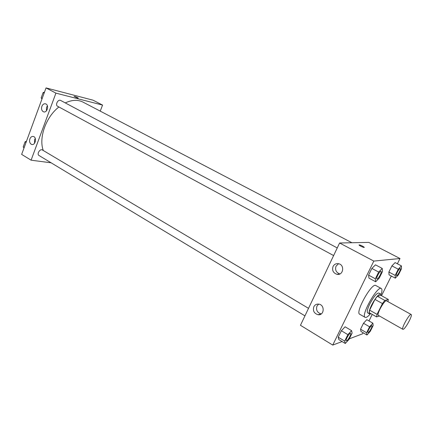 <?xml version="1.0" encoding="UTF-8"?>
<svg xmlns="http://www.w3.org/2000/svg" width="433" height="433" viewBox="0 0 433 433"><rect width="100%" height="100%" fill="white"/><g stroke="black" fill="none" stroke-linecap="round" stroke-linejoin="round"><path stroke-width="0.65" d="M403.275 329.28L402.858 329.302C400.931 328.728 409.667 313.156 411.161 314.499C412.898 315.002 405.667 328.539 403.275 329.28M402.858 329.302L378.393 315.397C376.174 314.645 384.742 299.365 386.545 300.87L411.161 314.499M388.32 299.463L384.823 300.41L382.426 303.565L374.956 299.403L377.365 296.28L380.959 295.398L388.32 299.463L387.941 301.644M382.426 303.565L377.04 314.369L376.591 316.913L379.416 315.982M374.956 299.403L369.63 310.158L377.04 314.369M369.63 310.158L369.225 312.707L376.591 316.913M381.089 295.468L380.656 294.056C378.523 294.121 375.519 297.758 371.655 304.962C369.279 309.974 368.564 312.962 369.511 313.92L370.837 313.627M369.511 313.92L367.687 312.88C366.729 311.917 367.433 308.929 369.804 303.923C373.663 296.724 376.667 293.103 378.815 293.044L380.656 294.056M377.365 296.28L384.823 300.41M370.339 313.893C368.635 315.857 367.238 317.026 366.15 317.4L365.116 317.367C360.445 315.781 377.516 285.352 381.305 288.513C382.252 289.163 382.171 291.252 381.062 294.781M365.116 317.367L359.693 314.244C354.898 312.583 371.893 282.284 375.812 285.515L381.305 288.513M397.386 263.789L400.005 258.517L373.82 261.083L332.744 345.085L342.097 341.55M349.29 338.828L362.61 333.789L363.13 332.75M368.997 320.94L372.234 314.423M381.527 295.712L391.302 276.032M351.596 330.639L345.112 326.801L341.361 330.747L338.205 337.183L338.85 339.586L345.269 343.472L348.976 339.467L352.116 333.096L351.596 330.639L347.867 334.633L344.684 341.096L345.269 343.472M382.247 268.433L375.481 264.839L371.866 268.428L368.586 275.123L368.965 278.132L375.671 281.775L379.238 278.121L382.501 271.502L382.247 268.433L378.664 272.059L375.351 278.787L375.671 281.775M401.423 265.889L395.107 262.604L391.919 265.878L388.866 272.038L389.045 274.831L395.307 278.165L398.457 274.825L401.499 268.731L401.423 265.889L398.257 269.207L395.177 275.388L395.307 278.165M372.873 323.175L366.805 319.678L363.493 323.262L360.548 329.199L360.96 331.472L366.973 335.018L370.247 331.375L373.181 325.497L372.873 323.175L369.582 326.796L366.61 332.76L366.973 335.018M364.207 247.232L362.529 246.128L364.207 247.232C365.035 248.196 359.655 245.939 359.087 245.089C359.081 244.672 360.229 245.018 362.529 246.128C360.624 245.192 359.46 244.791 359.038 244.937M373.82 261.083L339.596 243L368.737 242.388L400.005 258.517M339.596 243L300.459 325.297L332.744 345.085M333.053 266.463C334.26 264.271 336.084 263.351 338.525 263.702C345.047 264.79 343.353 275.816 336.906 274.3C333.166 272.942 331.884 270.327 333.053 266.463M313.828 306.759C314.883 304.794 316.507 303.912 318.693 304.107C325.08 304.756 324.387 315.798 318.022 314.715C314.082 313.465 312.686 310.813 313.828 306.759M338.557 263.713L336.04 266.154C334.877 269.981 336.154 272.568 339.862 273.91L339.927 273.921M318.656 304.101L316.978 306.039C315.841 310.05 317.232 312.675 321.14 313.909L321.254 313.92M43.295 150.511C38.505 137.992 45.914 116.953 58.91 106.973M65.269 102.908C71.965 99.79 77.891 99.53 83.033 102.128L351.921 242.74M333.621 255.562L57.584 106.258C54.915 105.002 58.119 98.908 60.642 100.44L337.253 247.936M304.946 315.857L39.013 155.507C36.48 154.17 40.047 148.389 42.412 149.991L308.518 308.339M31.089 160.183L55.922 93.133L46.039 87.915L21.65 154.397L31.089 160.183L51.132 162.813M100.234 111.119L102.561 105.084L55.922 93.133M45.985 104.001C49.292 105.565 46.997 113.11 43.603 111.855C41.72 110.913 41.14 109.078 41.866 106.35C42.732 104.353 43.966 103.509 45.568 103.828L45.985 104.001M31.16 144.211C29.644 143.031 29.222 141.261 29.899 138.896C30.705 137.017 31.869 136.206 33.384 136.465C37.108 137.277 35.387 145.634 31.744 144.46L31.16 144.211M102.561 105.084L93.063 100.185L46.039 87.915M47.408 105.874L46.504 107.406L46.401 110.853M35.268 138.436L34.591 139.68L34.543 143.258M77.675 98.026L74.119 96.472C75.196 96.521 76.576 97.041 78.254 98.031L77.675 98.026M78.265 98.08L78.254 98.031C76.787 97.138 75.407 96.602 74.108 96.424M26.5 141.18L25.076 141.813L23.203 146.928L24.032 147.913M25.076 141.813L26.05 142.397M23.203 146.928L24.178 147.518M24.172 144.281L24.421 143.594M44.529 92.045L43.111 92.608L41.178 97.869L41.985 98.978M43.111 92.608L44.123 93.149M41.178 97.869L42.19 98.415M42.12 95.309L42.38 94.6M367.974 332.533L367.963 332.522C366.919 332.143 371.016 324.961 371.866 325.686L371.882 325.692C372.813 326.006 369.511 332.181 368.229 332.528L367.974 332.533C366.93 332.149 371.032 324.972 371.882 325.692M366.805 319.678L363.493 323.262L369.582 326.796M363.493 323.262L360.548 329.199L366.61 332.76M360.548 329.199L360.96 331.472M396.449 275.567L396.433 275.556C395.334 275.204 399.367 267.81 400.276 268.514L400.281 268.514C401.31 268.828 397.813 275.54 396.606 275.583L396.449 275.567C395.351 275.215 399.378 267.816 400.287 268.52L400.287 268.52M395.107 262.604L391.919 265.878L398.257 269.207M391.919 265.878L388.866 272.038L395.177 275.388M388.866 272.038L389.045 274.831M346.27 340.771L346.27 340.771C345.058 340.295 349.566 332.512 350.568 333.361L350.584 333.372C351.656 333.762 348.121 340.354 346.616 340.776L346.286 340.782C345.074 340.3 349.583 332.522 350.584 333.372M345.112 326.801L341.361 330.747L347.867 334.633M341.361 330.747L338.205 337.183L344.684 341.096M338.205 337.183L338.85 339.586M376.862 278.949L376.845 278.939C375.557 278.495 379.968 270.463 381.045 271.291L381.056 271.291C382.252 271.686 378.496 278.906 377.073 278.976L376.862 278.949C375.573 278.506 379.985 270.468 381.062 271.296L381.045 271.291M375.481 264.839L371.866 268.428L378.664 272.059M371.866 268.428L368.586 275.123L375.351 278.787M368.586 275.123L368.965 278.132M336.906 274.3L339.862 273.91M318.022 314.715L321.14 313.909M43.603 111.855L43.95 111.925M31.744 144.46L32.183 144.525"/></g></svg>
